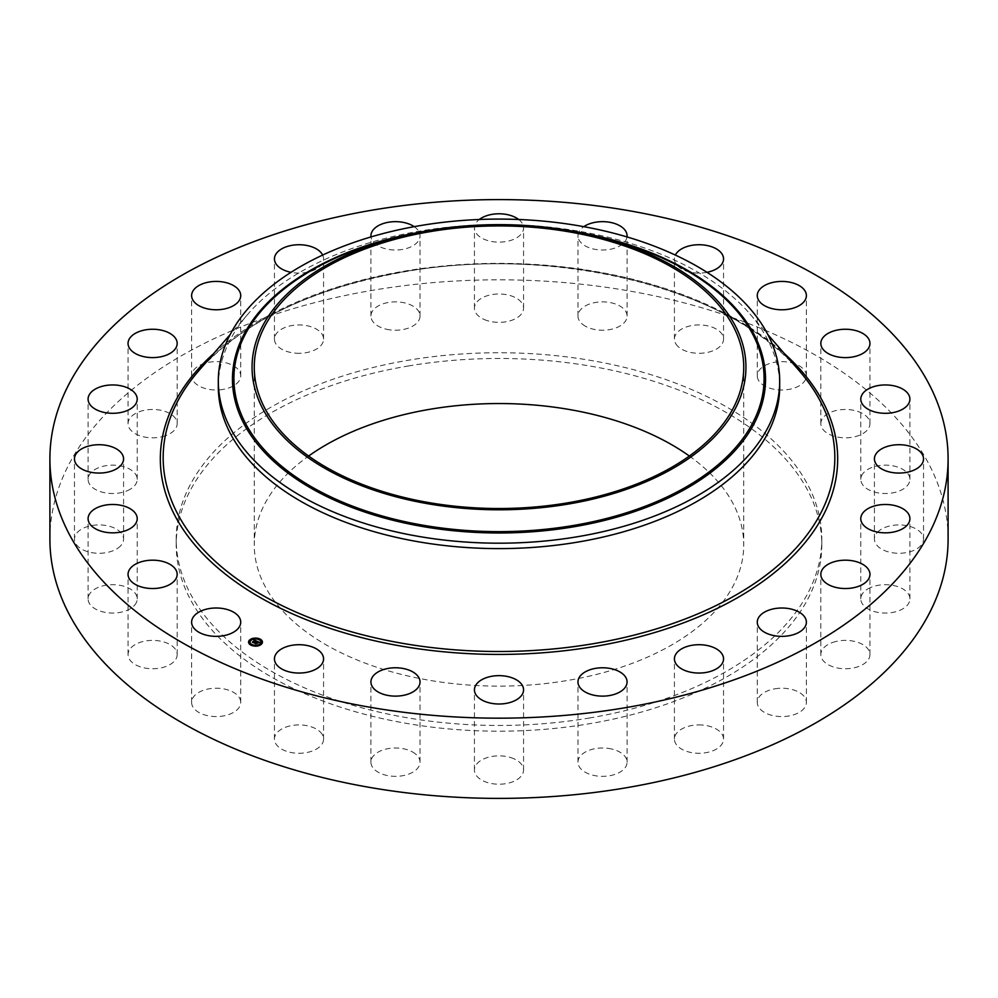 <?xml version="1.0" encoding="UTF-8"?>
<svg xmlns="http://www.w3.org/2000/svg" width="998" height="998" viewBox="0 0 998 998"><rect width="100%" height="100%" fill="white"/><g stroke="black" fill="none" stroke-linecap="round" stroke-linejoin="round"><path stroke-width="0.75" stroke-dasharray="4.99 3.74" d="M239.745 698.4A24.563 14.184 180 0 1 240.73 702.392A24.563 14.184 180 0 1 219.66 716.427A24.563 14.184 180 0 1 192.602 706.384A24.563 14.184 180 0 1 191.616 702.392A24.563 14.184 180 0 1 212.674 688.358A24.563 14.184 180 0 1 239.745 698.4M49.9 539.107A449.1 259.28 180 0 1 372.566 290.306A449.1 259.28 180 0 1 948.1 539.107M589.88 717.924A322.791 186.364 180 0 1 176.209 539.107A322.791 186.364 180 0 1 408.12 360.278A322.791 186.364 180 0 1 821.791 539.107A322.791 186.364 180 0 1 589.88 717.924M177.157 654.239A24.563 14.184 180 0 1 177.17 654.576A24.563 14.184 180 0 1 152.894 668.747A24.563 14.184 180 0 1 128.056 654.9A24.563 14.184 180 0 1 128.043 654.576A24.563 14.184 180 0 1 152.32 640.392A24.563 14.184 180 0 1 177.157 654.239M136.514 602.218A24.563 14.184 180 0 1 109.73 612.959A24.563 14.184 180 0 1 88.086 598.875A24.563 14.184 180 0 1 88.785 595.532A24.563 14.184 180 0 1 115.568 584.791A24.563 14.184 180 0 1 137.213 598.875A24.563 14.184 180 0 1 136.514 602.218M120.571 545.906A24.563 14.184 180 0 1 92.939 552.842A24.563 14.184 180 0 1 74.463 539.107A24.563 14.184 180 0 1 77.47 532.308A24.563 14.184 180 0 1 105.102 525.372A24.563 14.184 180 0 1 123.577 539.107A24.563 14.184 180 0 1 120.571 545.906M130.426 489.12A24.563 14.184 180 0 1 103.518 492.501A24.563 14.184 180 0 1 88.086 479.339A24.563 14.184 180 0 1 94.872 469.547A24.563 14.184 180 0 1 121.781 466.178A24.563 14.184 180 0 1 137.213 479.339A24.563 14.184 180 0 1 130.426 489.12M165.381 435.752A24.563 14.184 180 0 1 140.581 436.001A24.563 14.184 180 0 1 128.043 423.639A24.563 14.184 180 0 1 139.832 411.538A24.563 14.184 180 0 1 164.633 411.276A24.563 14.184 180 0 1 177.17 423.639A24.563 14.184 180 0 1 165.381 435.752M223.09 389.42A24.563 14.184 180 0 1 191.616 375.822A24.563 14.184 180 0 1 209.256 362.212A24.563 14.184 180 0 1 240.73 375.822A24.563 14.184 180 0 1 223.09 389.42M299.587 353.292A24.563 14.184 180 0 1 274.45 339.12A24.563 14.184 180 0 1 298.427 324.949A24.563 14.184 180 0 1 323.577 339.12A24.563 14.184 180 0 1 299.587 353.292M389.682 329.827A24.563 14.184 180 0 1 370.919 316.054A24.563 14.184 180 0 1 401.271 302.269A24.563 14.184 180 0 1 420.033 316.054A24.563 14.184 180 0 1 389.682 329.827M487.224 320.62A24.563 14.184 180 0 1 474.437 308.182A24.563 14.184 180 0 1 510.776 295.732A24.563 14.184 180 0 1 523.563 308.182A24.563 14.184 180 0 1 487.224 320.62M585.577 326.309A24.563 14.184 180 0 1 577.967 316.054A24.563 14.184 180 0 1 592.862 303.018A24.563 14.184 180 0 1 619.471 305.787A24.563 14.184 180 0 1 627.081 316.054A24.563 14.184 180 0 1 612.186 329.091A24.563 14.184 180 0 1 585.577 326.309M678.016 346.493A24.563 14.184 180 0 1 674.423 339.12A24.563 14.184 180 0 1 692.35 325.473A24.563 14.184 180 0 1 719.97 331.735A24.563 14.184 180 0 1 723.55 339.12A24.563 14.184 180 0 1 705.623 352.768A24.563 14.184 180 0 1 678.016 346.493M758.255 379.814A24.563 14.184 180 0 1 757.27 375.822A24.563 14.184 180 0 1 778.34 361.787A24.563 14.184 180 0 1 805.398 371.83A24.563 14.184 180 0 1 806.384 375.822A24.563 14.184 180 0 1 785.326 389.856A24.563 14.184 180 0 1 758.255 379.814M820.843 423.975A24.563 14.184 180 0 1 820.83 423.639A24.563 14.184 180 0 1 845.106 409.467A24.563 14.184 180 0 1 869.944 423.314A24.563 14.184 180 0 1 869.957 423.639A24.563 14.184 180 0 1 845.68 437.823A24.563 14.184 180 0 1 820.843 423.975M861.486 475.996A24.563 14.184 180 0 1 888.27 465.255A24.563 14.184 180 0 1 909.914 479.339A24.563 14.184 180 0 1 909.215 482.683A24.563 14.184 180 0 1 882.432 493.424A24.563 14.184 180 0 1 860.787 479.339A24.563 14.184 180 0 1 861.486 475.996M877.429 532.308A24.563 14.184 180 0 1 905.061 525.372A24.563 14.184 180 0 1 923.537 539.107A24.563 14.184 180 0 1 920.53 545.906A24.563 14.184 180 0 1 892.898 552.842A24.563 14.184 180 0 1 874.423 539.107A24.563 14.184 180 0 1 877.429 532.308M867.574 589.082A24.563 14.184 180 0 1 894.482 585.714A24.563 14.184 180 0 1 909.914 598.875A24.563 14.184 180 0 1 903.128 608.668A24.563 14.184 180 0 1 876.219 612.036A24.563 14.184 180 0 1 860.787 598.875A24.563 14.184 180 0 1 867.574 589.082M832.619 642.462A24.563 14.184 180 0 1 857.419 642.213A24.563 14.184 180 0 1 869.957 654.576A24.563 14.184 180 0 1 858.168 666.676A24.563 14.184 180 0 1 833.367 666.938A24.563 14.184 180 0 1 820.83 654.576A24.563 14.184 180 0 1 832.619 642.462M774.91 688.795A24.563 14.184 180 0 1 806.384 702.392A24.563 14.184 180 0 1 788.744 716.003A24.563 14.184 180 0 1 757.27 702.392A24.563 14.184 180 0 1 774.91 688.795M698.413 724.922A24.563 14.184 180 0 1 723.55 739.094A24.563 14.184 180 0 1 699.573 753.265A24.563 14.184 180 0 1 674.423 739.094A24.563 14.184 180 0 1 698.413 724.922M608.318 748.388A24.563 14.184 180 0 1 627.081 762.16A24.563 14.184 180 0 1 596.729 775.945A24.563 14.184 180 0 1 577.967 762.16A24.563 14.184 180 0 1 608.318 748.388M510.776 757.594A24.563 14.184 180 0 1 523.563 770.032A24.563 14.184 180 0 1 487.224 782.482A24.563 14.184 180 0 1 474.437 770.032A24.563 14.184 180 0 1 510.776 757.594M412.424 751.906A24.563 14.184 180 0 1 420.033 762.16A24.563 14.184 180 0 1 405.138 775.197A24.563 14.184 180 0 1 378.529 772.427A24.563 14.184 180 0 1 370.919 762.16A24.563 14.184 180 0 1 385.814 749.124A24.563 14.184 180 0 1 412.424 751.906M319.984 731.721A24.563 14.184 180 0 1 323.577 739.094A24.563 14.184 180 0 1 305.65 752.741A24.563 14.184 180 0 1 278.03 746.467A24.563 14.184 180 0 1 274.45 739.094A24.563 14.184 180 0 1 292.377 725.446A24.563 14.184 180 0 1 319.984 731.721M408.12 366.017A322.791 186.364 180 0 1 821.791 544.833A322.791 186.364 180 0 1 589.88 723.662A322.791 186.364 180 0 1 176.209 544.833A322.791 186.364 180 0 1 408.12 366.017M689.344 456.024A244.735 141.292 180 0 1 743.735 544.833A244.735 141.292 180 0 1 567.899 680.411A244.735 141.292 180 0 1 254.265 544.833A244.735 141.292 180 0 1 308.656 456.024M218.312 386.563A280.688 162.05 180 0 1 248.065 313.946A280.688 162.05 180 0 1 419.971 231.062A280.688 162.05 180 0 1 749.935 313.946A280.688 162.05 180 0 1 779.688 386.563M322.653 255.064A24.563 14.184 180 0 1 323.577 258.906A24.563 14.184 180 0 1 299.587 273.078A24.563 14.184 180 0 1 291.029 272.317M414.207 226.658A24.563 14.184 180 0 1 420.033 235.84A24.563 14.184 180 0 1 389.682 249.612A24.563 14.184 180 0 1 370.994 236.925M518.686 219.485A24.563 14.184 180 0 1 523.563 227.968A24.563 14.184 180 0 1 487.224 240.406A24.563 14.184 180 0 1 474.437 227.968A24.563 14.184 180 0 1 479.314 219.485M627.006 236.925A24.563 14.184 180 0 1 611.312 249.076A24.563 14.184 180 0 1 585.577 246.094A24.563 14.184 180 0 1 577.967 235.84A24.563 14.184 180 0 1 583.793 226.658M706.971 272.317A24.563 14.184 180 0 1 678.016 266.279A24.563 14.184 180 0 1 674.423 258.906A24.563 14.184 180 0 1 675.347 255.064M248.564 642.275A6.949 4.017 0 0 0 248.564 642.438A6.949 4.017 0 0 0 253.28 646.242A6.949 4.017 0 0 0 261.014 644.883A6.949 4.017 0 0 0 262.449 642.438A6.949 4.017 0 0 0 262.449 642.275M255.076 638.446A6.949 4.017 0 0 0 254.29 638.495M260.977 642.275A5.477 3.156 0 0 0 257.122 639.419A5.477 3.156 0 0 0 251.172 640.516A5.477 3.156 0 0 0 250.036 642.275M255.912 645.594A5.477 3.156 0 0 0 256.686 645.531M259.617 639.456L258.956 639.456M260.765 644.483L260.104 644.134M262 641.826L261.326 641.826M252.057 645.145L251.396 645.145M255.937 646.105L256.736 646.043M256.648 645.856L255.987 645.856M250.91 640.117L250.249 639.768M254.34 639.007L255.101 638.945M255.026 638.745L254.365 638.745M249.687 642.762L249.013 642.762M256.997 641.252L257.085 641.914M255.214 643.323L257.534 642.949M257.222 642.912L258.507 642.787L256.785 642.712L257.646 642.063L258.969 642.462M258.619 643.024L259.555 642.525L258.619 643.024L257.521 641.826M258.569 642.238L258.569 642.887M255.962 641.14L255.276 640.841M254.889 640.679L254.028 640.641L254.852 640.504M254.752 640.916L253.704 640.916L254.752 640.978M252.993 642.3L253.467 642.862L256.324 641.265M255.9 641.003L255.925 641.901L256.81 641.652L255.925 641.901M258.17 642.687L257.334 643.585L258.17 643.024M253.567 642.675L255.426 641.277L255.875 641.864M255.837 641.178L253.567 642.587M253.48 642.313L253.517 643.011L252.369 642.562L253.579 642.749M257.16 643.186L255.887 643.56M255.825 643.61L254.502 643.448L255.912 644.122M255.887 643.635L257.172 643.261M601.944 237.561A265.081 153.043 0 0 0 396.056 237.561C464.681 221.568 533.319 221.568 601.944 237.561M578.004 232.147A266.528 153.879 0 0 0 419.996 232.147M198.764 370.732A335.827 193.886 180 0 1 404.452 271.568A335.827 193.886 180 0 1 799.236 370.732C731.821 288.996 555.013 244.373 404.215 271.843C311.713 288.547 243.225 321.506 198.764 370.745M213.734 353.504A338.684 195.533 180 0 1 403.654 271.269A338.684 195.533 180 0 1 784.266 353.504M240.73 702.392L240.73 622.178M191.616 702.392L191.616 622.178M821.791 539.107L821.791 544.833M743.735 367.227L743.735 544.833M254.265 367.227L254.265 544.833M248.065 313.946L230.139 334.592M749.935 313.946L767.861 334.592M176.209 539.107L176.209 544.833M820.83 423.639L820.83 343.424M869.957 423.639L869.957 343.424M88.086 598.875L88.086 518.661M137.213 598.875L137.213 518.661M909.914 479.339L909.914 399.125M860.787 479.339L860.787 399.125M74.463 539.107L74.463 458.893M123.577 539.107L123.577 458.893M923.537 539.107L923.537 458.893M874.423 539.107L874.423 458.893M88.086 479.339L88.086 399.125M137.213 479.339L137.213 399.125M909.914 598.875L909.914 518.661M860.787 598.875L860.787 518.661M128.043 423.639L128.043 343.424M177.17 423.639L177.17 343.424M869.957 654.576L869.957 574.361M820.83 654.576L820.83 574.361M191.616 375.822L191.616 295.608M240.73 375.822L240.73 295.608M806.384 702.392L806.384 622.178M757.27 702.392L757.27 622.178M274.45 339.12L274.45 258.906M323.577 339.12L323.577 258.906M723.55 739.094L723.55 658.88M674.423 739.094L674.423 658.88M370.919 316.054L370.919 235.84M420.033 316.054L420.033 235.84M627.081 762.16L627.081 681.946M577.967 762.16L577.967 681.946M474.437 308.182L474.437 227.968M523.563 308.182L523.563 227.968M523.563 770.032L523.563 689.818M474.437 770.032L474.437 689.818M577.967 316.054L577.967 235.84M627.081 316.054L627.081 235.84M420.033 762.16L420.033 681.946M370.919 762.16L370.919 681.946M674.436 339.12L674.436 258.906M723.55 339.12L723.55 258.906M323.564 739.094L323.564 658.88M274.45 739.094L274.45 658.88M757.27 375.822L757.27 295.608M806.384 375.822L806.384 295.608M177.17 654.576L177.17 574.361M128.043 654.576L128.043 574.361"/><path stroke-width="1.5" d="M239.745 618.186A24.563 14.184 180 0 1 240.73 622.178A24.563 14.184 180 0 1 219.66 636.213A24.563 14.184 180 0 1 192.602 626.17A24.563 14.184 180 0 1 191.616 622.178A24.563 14.184 180 0 1 212.674 608.144A24.563 14.184 180 0 1 239.745 618.186M948.1 458.893L948.1 539.107A449.1 259.28 180 0 1 625.434 787.909A449.1 259.28 180 0 1 49.9 539.107L49.9 458.893A449.1 259.28 180 0 1 372.566 210.091A449.1 259.28 180 0 1 948.1 458.893A449.1 259.28 180 0 1 625.434 707.694A449.1 259.28 180 0 1 49.9 458.893M308.656 456.024A244.735 141.292 180 0 1 430.101 409.255A244.735 141.292 180 0 1 689.344 456.024M430.101 231.636A244.735 141.292 180 0 1 743.735 367.227A244.735 141.292 180 0 1 567.899 502.805A244.735 141.292 180 0 1 254.265 367.227A244.735 141.292 180 0 1 430.101 231.636M735.95 407.359A246.943 142.564 0 0 0 594.908 235.84A246.943 142.564 0 0 0 403.092 235.84A246.943 142.564 0 0 0 262.05 327.082A246.943 142.564 0 0 0 429.477 504.027A246.943 142.564 0 0 0 735.95 407.359M218.312 381.149A280.688 162.05 0 0 1 229.665 335.515A280.688 162.05 180 0 1 419.971 225.648A280.688 162.05 0 0 1 779.688 381.149L779.688 386.563A280.688 162.05 180 0 1 578.029 542.051A280.688 162.05 180 0 1 218.312 386.563L218.312 381.149A280.688 162.05 0 0 0 578.029 536.637A280.688 162.05 180 0 0 768.335 426.77A280.688 162.05 0 0 0 779.688 381.149M820.843 343.761A24.563 14.184 180 0 1 820.83 343.424A24.563 14.184 180 0 1 845.106 329.253A24.563 14.184 180 0 1 869.944 343.1A24.563 14.184 180 0 1 869.957 343.424A24.563 14.184 180 0 1 845.68 357.608A24.563 14.184 180 0 1 820.843 343.761M136.514 522.004A24.563 14.184 180 0 1 109.73 532.745A24.563 14.184 180 0 1 88.086 518.661A24.563 14.184 180 0 1 88.785 515.317A24.563 14.184 180 0 1 115.568 504.576A24.563 14.184 180 0 1 137.213 518.661A24.563 14.184 180 0 1 136.514 522.004M861.486 395.782A24.563 14.184 180 0 1 888.27 385.041A24.563 14.184 180 0 1 909.914 399.125A24.563 14.184 180 0 1 909.215 402.468A24.563 14.184 180 0 1 882.432 413.209A24.563 14.184 180 0 1 860.787 399.125A24.563 14.184 180 0 1 861.486 395.782M120.571 465.692A24.563 14.184 180 0 1 92.939 472.628A24.563 14.184 180 0 1 74.463 458.893A24.563 14.184 180 0 1 77.47 452.094A24.563 14.184 180 0 1 105.102 445.158A24.563 14.184 180 0 1 123.577 458.893A24.563 14.184 180 0 1 120.571 465.692M877.429 452.094A24.563 14.184 180 0 1 905.061 445.158A24.563 14.184 180 0 1 923.537 458.893A24.563 14.184 180 0 1 920.53 465.692A24.563 14.184 180 0 1 892.898 472.628A24.563 14.184 180 0 1 874.423 458.893A24.563 14.184 180 0 1 877.429 452.094M130.426 408.918A24.563 14.184 180 0 1 103.518 412.286A24.563 14.184 180 0 1 88.086 399.125A24.563 14.184 180 0 1 94.872 389.332A24.563 14.184 180 0 1 121.781 385.964A24.563 14.184 180 0 1 137.213 399.125A24.563 14.184 180 0 1 130.426 408.918M867.574 508.88A24.563 14.184 180 0 1 894.482 505.499A24.563 14.184 180 0 1 909.914 518.661A24.563 14.184 180 0 1 903.128 528.453A24.563 14.184 180 0 1 876.219 531.822A24.563 14.184 180 0 1 860.787 518.661A24.563 14.184 180 0 1 867.574 508.88M165.381 355.538A24.563 14.184 180 0 1 140.581 355.787A24.563 14.184 180 0 1 128.043 343.424A24.563 14.184 180 0 1 139.832 331.324A24.563 14.184 180 0 1 164.633 331.062A24.563 14.184 180 0 1 177.17 343.424A24.563 14.184 180 0 1 165.381 355.538M832.619 562.248A24.563 14.184 180 0 1 857.419 561.999A24.563 14.184 180 0 1 869.957 574.361A24.563 14.184 180 0 1 858.168 586.462A24.563 14.184 180 0 1 833.367 586.724A24.563 14.184 180 0 1 820.83 574.361A24.563 14.184 180 0 1 832.619 562.248M223.09 309.205A24.563 14.184 180 0 1 191.616 295.608A24.563 14.184 180 0 1 209.256 281.997A24.563 14.184 180 0 1 240.73 295.608A24.563 14.184 180 0 1 223.09 309.205M774.91 608.58A24.563 14.184 180 0 1 806.384 622.178A24.563 14.184 180 0 1 788.744 635.788A24.563 14.184 180 0 1 757.27 622.178A24.563 14.184 180 0 1 774.91 608.58M291.029 272.317A24.563 14.184 180 0 1 274.45 258.906A24.563 14.184 180 0 1 298.427 244.735A24.563 14.184 180 0 1 322.653 255.064M698.413 644.708A24.563 14.184 180 0 1 723.55 658.88A24.563 14.184 180 0 1 699.573 673.051A24.563 14.184 180 0 1 674.423 658.88A24.563 14.184 180 0 1 698.413 644.708M370.994 236.925A24.563 14.184 180 0 1 370.919 235.84A24.563 14.184 180 0 1 401.271 222.055A24.563 14.184 180 0 1 414.207 226.658M608.318 668.173A24.563 14.184 180 0 1 627.081 681.946A24.563 14.184 180 0 1 596.729 695.731A24.563 14.184 180 0 1 577.967 681.946A24.563 14.184 180 0 1 608.318 668.173M479.314 219.485A24.563 14.184 180 0 1 510.776 215.518A24.563 14.184 180 0 1 518.686 219.485M510.776 677.38A24.563 14.184 180 0 1 523.563 689.818A24.563 14.184 180 0 1 487.224 702.268A24.563 14.184 180 0 1 474.437 689.818A24.563 14.184 180 0 1 510.776 677.38M583.793 226.658A24.563 14.184 180 0 1 619.471 225.573A24.563 14.184 180 0 1 627.081 235.84A24.563 14.184 180 0 1 627.006 236.925M412.424 671.691A24.563 14.184 180 0 1 420.033 681.946A24.563 14.184 180 0 1 405.138 694.982A24.563 14.184 180 0 1 378.529 692.213A24.563 14.184 180 0 1 370.919 681.946A24.563 14.184 180 0 1 385.814 668.91A24.563 14.184 180 0 1 412.424 671.691M675.347 255.064A24.563 14.184 180 0 1 695.643 244.859A24.563 14.184 180 0 1 719.97 251.533A24.563 14.184 180 0 1 723.55 258.906A24.563 14.184 180 0 1 706.971 272.317M319.984 651.507A24.563 14.184 180 0 1 323.577 658.88A24.563 14.184 180 0 1 305.65 672.527A24.563 14.184 180 0 1 278.03 666.265A24.563 14.184 180 0 1 274.45 658.88A24.563 14.184 180 0 1 292.377 645.232A24.563 14.184 180 0 1 319.984 651.507M758.255 299.6A24.563 14.184 180 0 1 757.27 295.608A24.563 14.184 180 0 1 778.34 281.573A24.563 14.184 180 0 1 805.398 291.616A24.563 14.184 180 0 1 806.384 295.608A24.563 14.184 180 0 1 785.326 309.642A24.563 14.184 180 0 1 758.255 299.6M177.157 574.025A24.563 14.184 180 0 1 177.17 574.361A24.563 14.184 180 0 1 152.894 588.533A24.563 14.184 180 0 1 128.056 574.686A24.563 14.184 180 0 1 128.043 574.361A24.563 14.184 180 0 1 152.32 560.177A24.563 14.184 180 0 1 177.157 574.025M249.999 639.656A6.949 4.017 180 0 1 257.746 638.296A6.949 4.017 180 0 1 262.449 642.101A6.949 4.017 180 0 1 261.014 644.546A6.949 4.017 180 0 1 253.28 645.893A6.949 4.017 180 0 1 248.564 642.101A6.949 4.017 180 0 1 249.999 639.656M262.449 642.275A6.949 4.017 0 0 0 259.705 639.244M259.143 639.032A6.949 4.017 0 0 0 255.076 638.446M254.29 638.495A6.949 4.017 0 0 0 250.473 639.681M250.997 640.317L250.161 639.918A6.949 4.017 0 0 0 249.999 640.005A6.949 4.017 0 0 0 248.564 642.275M250.036 642.275A5.477 3.156 0 0 0 250.036 642.438A5.477 3.156 0 0 0 251.683 644.708M251.87 645.519L251.309 644.945L252.145 644.945A5.477 3.156 0 0 0 255.912 645.594M256.686 645.531A5.477 3.156 0 0 0 259.854 644.371A5.477 3.156 0 0 0 260.029 644.234M260.179 644.084A5.477 3.156 0 0 0 260.977 642.438A5.477 3.156 0 0 0 260.977 642.275M258.956 639.456L259.705 639.256L258.869 639.256M260.852 644.284L260.016 644.284L260.765 644.72M261.326 641.826L262 641.826M256.736 645.656L255.9 645.656L256.648 645.806M255.101 638.945L254.278 638.545L255.026 638.695M249.013 642.762L249.687 642.762M259.854 644.022A5.477 3.156 180 0 1 253.754 645.095A5.477 3.156 180 0 1 250.036 642.101A5.477 3.156 180 0 1 251.172 640.18A5.477 3.156 180 0 1 257.272 639.107A5.477 3.156 180 0 1 260.977 642.101A5.477 3.156 180 0 1 259.854 644.022M256.773 641.153L255.413 640.741L253.467 642.512L252.369 642.026L254.889 640.529L253.866 639.88L256.773 641.153M255.588 640.941L253.604 642.762L252.369 642.213L253.517 642.662L255.625 641.015M256.997 641.252L259.492 642.35L257.646 641.714L256.785 642.375L258.507 642.325L257.709 641.926L257.284 643.136L254.577 642.986L256.997 641.252M258.17 642.687L257.334 643.236L258.17 642.687M257.172 642.912L255.912 643.785L254.502 643.099L255.825 643.685L257.16 642.849M257.085 641.564L256.149 642.113M256.012 642.375L255.214 642.974M254.752 640.629L252.993 642.3M262 641.776L261.239 641.627L262 641.776M250.161 640.254L250.91 640.379M249.013 642.425L249.774 642.562L249.013 642.425M403.092 235.84L396.056 237.561A265.081 153.043 0 0 0 244.635 335.503A265.081 153.043 0 0 0 424.375 525.447A265.081 153.043 0 0 0 753.365 421.68A265.081 153.043 0 0 0 601.944 237.561L594.908 235.84M419.996 232.147A266.528 153.879 0 0 0 243.25 335.777A266.528 153.879 0 0 0 423.963 526.757A266.528 153.879 0 0 0 754.75 422.428A266.528 153.879 0 0 0 578.004 232.147M767.861 334.592L799.236 370.745A335.827 193.886 180 0 1 799.236 370.745A335.827 193.886 180 0 1 593.548 643.66A335.827 193.886 180 0 1 241.229 581.896A335.827 193.886 180 0 1 198.764 370.745L198.764 370.745A335.827 193.886 180 0 1 198.764 370.732L230.139 334.592M784.266 353.504A338.684 195.533 180 0 1 594.346 646.517A338.684 195.533 180 0 1 228.055 576.208A338.684 195.533 180 0 1 213.734 353.504"/></g></svg>
